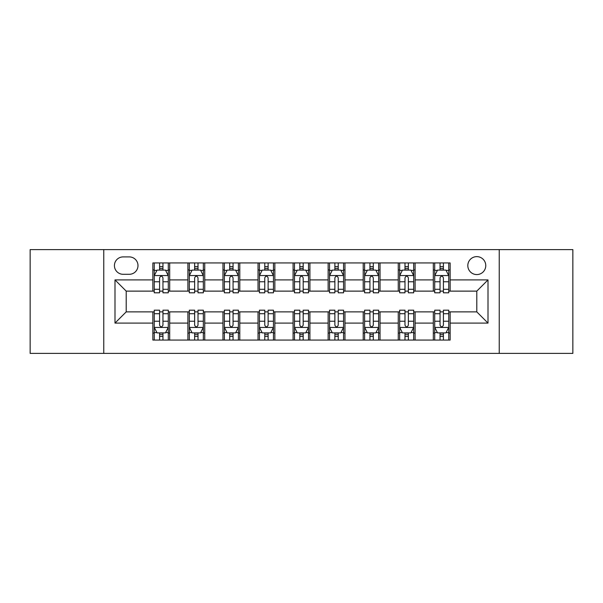 <?xml version="1.0" encoding="UTF-8"?>
<svg xmlns="http://www.w3.org/2000/svg" width="603" height="603" viewBox="0 0 603 603"><rect width="100%" height="100%" fill="white"/><g stroke="black" fill="none" stroke-linecap="round" stroke-linejoin="round"><path stroke-width="0.9" d="M476.792 256.629A8.977 8.977 0 0 0 467.815 265.599A8.977 8.977 0 0 0 476.792 274.576A8.977 8.977 0 0 0 485.769 265.599A8.977 8.977 0 0 0 476.792 256.629M499.231 353.388L572.85 353.388L572.85 249.612L499.231 249.612L499.231 353.388L103.769 353.388L103.769 249.612L30.15 249.612L30.15 353.388L103.769 353.388M123.125 274.297L129.291 274.297A8.691 8.691 0 0 0 137.989 265.599A8.691 8.691 0 0 0 129.291 256.908L123.125 256.908A8.691 8.691 0 0 0 114.427 265.599A8.691 8.691 0 0 0 123.125 274.297M499.231 249.612L103.769 249.612M152.853 323.095L114.992 323.095L114.992 279.905L152.853 279.905L152.853 291.121L126.208 291.121L126.208 311.879L152.853 311.879L152.853 340.062L450.147 340.062L450.147 311.879L476.792 311.879L476.792 291.121L450.147 291.121L450.147 279.905L488.008 279.905L488.008 323.095L450.147 323.095M450.147 279.905L450.147 262.938L152.853 262.938L152.853 279.905M433.316 262.938L433.316 291.121L434.718 291.121M440.047 291.121L443.416 291.121M448.745 291.121L450.147 291.121M433.316 291.121L413.688 291.121M398.259 262.938L398.259 291.121L399.661 291.121M404.99 291.121L408.359 291.121M398.259 291.121L378.631 291.121M363.202 262.938L363.202 291.121L364.604 291.121M369.933 291.121L373.302 291.121M363.202 291.121L343.567 291.121M328.145 262.938L328.145 291.121L329.547 291.121M334.876 291.121L338.238 291.121M328.145 291.121L308.51 291.121M293.088 262.938L293.088 291.121L294.49 291.121M299.819 291.121L303.181 291.121M293.088 291.121L273.453 291.121M258.031 262.938L258.031 291.121L259.433 291.121M264.762 291.121L268.124 291.121M258.031 291.121L238.396 291.121M222.967 262.938L222.967 291.121L224.369 291.121M229.698 291.121L233.067 291.121M222.967 291.121L203.339 291.121M187.91 262.938L187.91 291.121L189.312 291.121M194.641 291.121L198.01 291.121M187.91 291.121L168.282 291.121M152.853 291.121L154.255 291.121M159.584 291.121L162.953 291.121M152.853 311.879L154.255 311.879M159.584 311.879L162.953 311.879M168.282 311.879L169.684 311.879L169.684 340.062M189.312 311.879L169.684 311.879M194.641 311.879L198.01 311.879M203.339 311.879L204.741 311.879L204.741 340.062M224.369 311.879L204.741 311.879M229.698 311.879L233.067 311.879M238.396 311.879L239.798 311.879L239.798 340.062M259.433 311.879L239.798 311.879M264.762 311.879L268.124 311.879M273.453 311.879L274.855 311.879L274.855 340.062M294.49 311.879L274.855 311.879M299.819 311.879L303.181 311.879M308.51 311.879L309.912 311.879L309.912 340.062M329.547 311.879L309.912 311.879M334.876 311.879L338.238 311.879M343.567 311.879L344.969 311.879L344.969 340.062M364.604 311.879L344.969 311.879M369.933 311.879L373.302 311.879M378.631 311.879L380.033 311.879L380.033 340.062M399.661 311.879L380.033 311.879M404.99 311.879L408.359 311.879M413.688 311.879L415.09 311.879L415.09 340.062M434.718 311.879L415.09 311.879M440.047 311.879L443.416 311.879M448.745 311.879L450.147 311.879M169.684 262.938L169.684 291.121M152.853 269.948L154.255 269.948M159.584 269.948L162.953 269.948M168.282 269.948L169.684 269.948M152.853 333.052L154.255 333.052M159.584 333.052L162.953 333.052M168.282 333.052L169.684 333.052M187.91 311.879L187.91 340.062M204.741 262.938L204.741 291.121M187.91 269.948L189.312 269.948M194.641 269.948L198.01 269.948M203.339 269.948L204.741 269.948M187.91 333.052L189.312 333.052M194.641 333.052L198.01 333.052M203.339 333.052L204.741 333.052M222.967 311.879L222.967 340.062M222.967 333.052L224.369 333.052M229.698 333.052L233.067 333.052M238.396 333.052L239.798 333.052M239.798 262.938L239.798 291.121M222.967 269.948L224.369 269.948M229.698 269.948L233.067 269.948M238.396 269.948L239.798 269.948M258.031 311.879L258.031 340.062M258.031 333.052L259.433 333.052M264.762 333.052L268.124 333.052M273.453 333.052L274.855 333.052M274.855 262.938L274.855 291.121M258.031 269.948L259.433 269.948M264.762 269.948L268.124 269.948M273.453 269.948L274.855 269.948M293.088 311.879L293.088 340.062M293.088 333.052L294.49 333.052M299.819 333.052L303.181 333.052M308.51 333.052L309.912 333.052M309.912 262.938L309.912 291.121M293.088 269.948L294.49 269.948M299.819 269.948L303.181 269.948M308.51 269.948L309.912 269.948M328.145 311.879L328.145 340.062M328.145 333.052L329.547 333.052M334.876 333.052L338.238 333.052M343.567 333.052L344.969 333.052M344.969 262.938L344.969 291.121M328.145 269.948L329.547 269.948M334.876 269.948L338.238 269.948M343.567 269.948L344.969 269.948M363.202 311.879L363.202 340.062M363.202 333.052L364.604 333.052M369.933 333.052L373.302 333.052M378.631 333.052L380.033 333.052M380.033 262.938L380.033 291.121M363.202 269.948L364.604 269.948M369.933 269.948L373.302 269.948M378.631 269.948L380.033 269.948M398.259 311.879L398.259 340.062M398.259 333.052L399.661 333.052M404.99 333.052L408.359 333.052M413.688 333.052L415.09 333.052M415.09 262.938L415.09 291.121M398.259 269.948L399.661 269.948M404.99 269.948L408.359 269.948M413.688 269.948L415.09 269.948M433.316 311.879L433.316 340.062M433.316 333.052L434.718 333.052M440.047 333.052L443.416 333.052M448.745 333.052L450.147 333.052M433.316 269.948L434.718 269.948M440.047 269.948L443.416 269.948M448.745 269.948L450.147 269.948M126.208 291.121L114.992 279.905M126.208 311.879L114.992 323.095M488.008 279.905L476.792 291.121M488.008 323.095L476.792 311.879M162.953 266.579L159.584 266.579M168.282 289.289L162.953 289.289L162.953 292.809L168.282 292.809L168.282 275.699L165.471 270.091L157.059 270.091L154.255 275.699L154.255 292.809L159.584 292.809L159.584 289.289L154.255 289.289M154.255 275.699L154.255 262.938M168.282 275.699L168.282 262.938M159.584 270.091L159.584 262.938M162.953 262.938L162.953 270.091M162.953 289.289L162.953 277.802C161.83 275.639 160.707 275.639 159.584 277.802L159.584 289.289M159.584 336.421L162.953 336.421M154.255 313.711L159.584 313.711L159.584 310.191L154.255 310.191L154.255 327.301L157.059 332.909L165.471 332.909L168.282 327.301L168.282 310.191L162.953 310.191L162.953 313.711L168.282 313.711M168.282 327.301L168.282 340.062M154.255 327.301L154.255 340.062M162.953 332.909L162.953 340.062M159.584 340.062L159.584 332.909M159.584 313.711L159.584 325.198C160.707 327.361 161.83 327.361 162.953 325.198L162.953 313.711M198.01 266.579L194.641 266.579M203.339 289.289L198.01 289.289L198.01 292.809L203.339 292.809L203.339 275.699L200.535 270.091L192.116 270.091L189.312 275.699L189.312 292.809L194.641 292.809L194.641 289.289L189.312 289.289M189.312 275.699L189.312 262.938M203.339 275.699L203.339 262.938M194.641 270.091L194.641 262.938M198.01 262.938L198.01 270.091M198.01 289.289L198.01 277.802C196.887 275.639 195.764 275.639 194.641 277.802L194.641 289.289M233.067 266.579L229.698 266.579M238.396 289.289L233.067 289.289L233.067 292.809L238.396 292.809L238.396 275.699L235.592 270.091L227.18 270.091L224.369 275.699L224.369 292.809L229.698 292.809L229.698 289.289L224.369 289.289M224.369 275.699L224.369 262.938M238.396 275.699L238.396 262.938M229.698 270.091L229.698 262.938M233.067 262.938L233.067 270.091M233.067 289.289L233.067 277.802C231.944 275.639 230.821 275.639 229.698 277.802L229.698 289.289M268.124 266.579L264.762 266.579M273.453 289.289L268.124 289.289L268.124 292.809L273.453 292.809L273.453 275.699L270.649 270.091L262.237 270.091L259.433 275.699L259.433 292.809L264.762 292.809L264.762 289.289L259.433 289.289M259.433 275.699L259.433 262.938M273.453 275.699L273.453 262.938M264.762 270.091L264.762 262.938M268.124 262.938L268.124 270.091M268.124 289.289L268.124 277.802C267.001 275.639 265.885 275.639 264.762 277.802L264.762 289.289M194.641 336.421L198.01 336.421M189.312 313.711L194.641 313.711L194.641 310.191L189.312 310.191L189.312 327.301L192.116 332.909L200.535 332.909L203.339 327.301L203.339 310.191L198.01 310.191L198.01 313.711L203.339 313.711M203.339 327.301L203.339 340.062M189.312 327.301L189.312 340.062M198.01 332.909L198.01 340.062M194.641 340.062L194.641 332.909M194.641 313.711L194.641 325.198C195.764 327.361 196.887 327.361 198.01 325.198L198.01 313.711M229.698 336.421L233.067 336.421M224.369 313.711L229.698 313.711L229.698 310.191L224.369 310.191L224.369 327.301L227.18 332.909L235.592 332.909L238.396 327.301L238.396 310.191L233.067 310.191L233.067 313.711L238.396 313.711M238.396 327.301L238.396 340.062M224.369 327.301L224.369 340.062M233.067 332.909L233.067 340.062M229.698 340.062L229.698 332.909M229.698 313.711L229.698 325.198C230.821 327.361 231.944 327.361 233.067 325.198L233.067 313.711M264.762 336.421L268.124 336.421M259.433 313.711L264.762 313.711L264.762 310.191L259.433 310.191L259.433 327.301L262.237 332.909L270.649 332.909L273.453 327.301L273.453 310.191L268.124 310.191L268.124 313.711L273.453 313.711M273.453 327.301L273.453 340.062M259.433 327.301L259.433 340.062M268.124 332.909L268.124 340.062M264.762 340.062L264.762 332.909M264.762 313.711L264.762 325.198C265.878 327.361 267.001 327.361 268.124 325.198L268.124 313.711M303.181 266.579L299.819 266.579M308.51 289.289L303.181 289.289L303.181 292.809L308.51 292.809L308.51 275.699L305.706 270.091L297.294 270.091L294.49 275.699L294.49 292.809L299.819 292.809L299.819 289.289L294.49 289.289M294.49 275.699L294.49 262.938M308.51 275.699L308.51 262.938M299.819 270.091L299.819 262.938M303.181 262.938L303.181 270.091M303.181 289.289L303.181 277.802C302.065 275.639 300.942 275.639 299.819 277.802L299.819 289.289M299.819 336.421L303.181 336.421M294.49 313.711L299.819 313.711L299.819 310.191L294.49 310.191L294.49 327.301L297.294 332.909L305.706 332.909L308.51 327.301L308.51 310.191L303.181 310.191L303.181 313.711L308.51 313.711M308.51 327.301L308.51 340.062M294.49 327.301L294.49 340.062M303.181 332.909L303.181 340.062M299.819 340.062L299.819 332.909M299.819 313.711L299.819 325.198C300.935 327.361 302.058 327.361 303.181 325.198L303.181 313.711M338.238 266.579L334.876 266.579M343.567 289.289L338.238 289.289L338.238 292.809L343.567 292.809L343.567 275.699L340.763 270.091L332.351 270.091L329.547 275.699L329.547 292.809L334.876 292.809L334.876 289.289L329.547 289.289M329.547 275.699L329.547 262.938M343.567 275.699L343.567 262.938M334.876 270.091L334.876 262.938M338.238 262.938L338.238 270.091M338.238 289.289L338.238 277.802C337.122 275.639 335.999 275.639 334.876 277.802L334.876 289.289M334.876 336.421L338.238 336.421M329.547 313.711L334.876 313.711L334.876 310.191L329.547 310.191L329.547 327.301L332.351 332.909L340.763 332.909L343.567 327.301L343.567 310.191L338.238 310.191L338.238 313.711L343.567 313.711M343.567 327.301L343.567 340.062M329.547 327.301L329.547 340.062M338.238 332.909L338.238 340.062M334.876 340.062L334.876 332.909M334.876 313.711L334.876 325.198C335.999 327.361 337.115 327.361 338.238 325.198L338.238 313.711M373.302 266.579L369.933 266.579M378.631 289.289L373.302 289.289L373.302 292.809L378.631 292.809L378.631 275.699L375.82 270.091L367.408 270.091L364.604 275.699L364.604 292.809L369.933 292.809L369.933 289.289L364.604 289.289M364.604 275.699L364.604 262.938M378.631 275.699L378.631 262.938M369.933 270.091L369.933 262.938M373.302 262.938L373.302 270.091M373.302 289.289L373.302 277.802C372.179 275.639 371.056 275.639 369.933 277.802L369.933 289.289M369.933 336.421L373.302 336.421M364.604 313.711L369.933 313.711L369.933 310.191L364.604 310.191L364.604 327.301L367.408 332.909L375.82 332.909L378.631 327.301L378.631 310.191L373.302 310.191L373.302 313.711L378.631 313.711M378.631 327.301L378.631 340.062M364.604 327.301L364.604 340.062M373.302 332.909L373.302 340.062M369.933 340.062L369.933 332.909M369.933 313.711L369.933 325.198C371.056 327.361 372.179 327.361 373.302 325.198L373.302 313.711M408.359 266.579L404.99 266.579M413.688 289.289L408.359 289.289L408.359 292.809L413.688 292.809L413.688 275.699L410.884 270.091L402.465 270.091L399.661 275.699L399.661 292.809L404.99 292.809L404.99 289.289L399.661 289.289M399.661 275.699L399.661 262.938M413.688 275.699L413.688 262.938M404.99 270.091L404.99 262.938M408.359 262.938L408.359 270.091M408.359 289.289L408.359 277.802C407.236 275.639 406.113 275.639 404.99 277.802L404.99 289.289M404.99 336.421L408.359 336.421M399.661 313.711L404.99 313.711L404.99 310.191L399.661 310.191L399.661 327.301L402.465 332.909L410.884 332.909L413.688 327.301L413.688 310.191L408.359 310.191L408.359 313.711L413.688 313.711M413.688 327.301L413.688 340.062M399.661 327.301L399.661 340.062M408.359 332.909L408.359 340.062M404.99 340.062L404.99 332.909M404.99 313.711L404.99 325.198C406.113 327.361 407.236 327.361 408.359 325.198L408.359 313.711M443.416 266.579L440.047 266.579M448.745 289.289L443.416 289.289L443.416 292.809L448.745 292.809L448.745 275.699L445.941 270.091L437.529 270.091L434.718 275.699L434.718 292.809L440.047 292.809L440.047 289.289L434.718 289.289M434.718 275.699L434.718 262.938M448.745 275.699L448.745 262.938M440.047 270.091L440.047 262.938M443.416 262.938L443.416 270.091M443.416 289.289L443.416 277.802C442.293 275.639 441.17 275.639 440.047 277.802L440.047 289.289M440.047 336.421L443.416 336.421M434.718 313.711L440.047 313.711L440.047 310.191L434.718 310.191L434.718 327.301L437.529 332.909L445.941 332.909L448.745 327.301L448.745 310.191L443.416 310.191L443.416 313.711L448.745 313.711M448.745 327.301L448.745 340.062M434.718 327.301L434.718 340.062M443.416 332.909L443.416 340.062M440.047 340.062L440.047 332.909M440.047 313.711L440.047 325.198C441.17 327.361 442.293 327.361 443.416 325.198L443.416 313.711M187.91 323.095L169.684 323.095M187.91 279.905L169.684 279.905M222.967 279.905L204.741 279.905M222.967 323.095L204.741 323.095M258.031 279.905L239.798 279.905M258.031 323.095L239.798 323.095M293.088 279.905L274.855 279.905M293.088 323.095L274.855 323.095M328.145 279.905L309.912 279.905M328.145 323.095L309.912 323.095M363.202 279.905L344.969 279.905M363.202 323.095L344.969 323.095M398.259 279.905L380.033 279.905M398.259 323.095L380.033 323.095M433.316 279.905L415.09 279.905M433.316 323.095L415.09 323.095M168.207 275.556L154.323 275.556M154.255 270.423L156.893 270.423M165.644 270.423L168.282 270.423M159.584 281.774L154.255 281.774M168.282 281.774L162.953 281.774M162.953 268.365L159.584 268.365M154.323 327.444L168.207 327.444M168.282 332.577L165.644 332.577M156.893 332.577L154.255 332.577M162.953 321.226L168.282 321.226M154.255 321.226L159.584 321.226M159.584 334.635L162.953 334.635M203.264 275.556L189.387 275.556M189.312 270.423L191.95 270.423M200.701 270.423L203.339 270.423M194.641 281.774L189.312 281.774M203.339 281.774L198.01 281.774M198.01 268.365L194.641 268.365M238.328 275.556L224.444 275.556M224.369 270.423L227.007 270.423M235.758 270.423L238.396 270.423M229.698 281.774L224.369 281.774M238.396 281.774L233.067 281.774M233.067 268.365L229.698 268.365M273.385 275.556L259.501 275.556M259.433 270.423L262.064 270.423M270.815 270.423L273.453 270.423M264.762 281.774L259.433 281.774M273.453 281.774L268.124 281.774M268.124 268.365L264.762 268.365M189.387 327.444L203.264 327.444M203.339 332.577L200.701 332.577M191.95 332.577L189.312 332.577M198.01 321.226L203.339 321.226M189.312 321.226L194.641 321.226M194.641 334.635L198.01 334.635M224.444 327.444L238.328 327.444M238.396 332.577L235.758 332.577M227.007 332.577L224.369 332.577M233.067 321.226L238.396 321.226M224.369 321.226L229.698 321.226M229.698 334.635L233.067 334.635M259.501 327.444L273.385 327.444M273.453 332.577L270.815 332.577M262.064 332.577L259.433 332.577M268.124 321.226L273.453 321.226M259.433 321.226L264.762 321.226M264.762 334.635L268.124 334.635M308.442 275.556L294.558 275.556M294.49 270.423L297.128 270.423M305.872 270.423L308.51 270.423M299.819 281.774L294.49 281.774M308.51 281.774L303.181 281.774M303.181 268.365L299.819 268.365M294.558 327.444L308.442 327.444M308.51 332.577L305.872 332.577M297.128 332.577L294.49 332.577M303.181 321.226L308.51 321.226M294.49 321.226L299.819 321.226M299.819 334.635L303.181 334.635M343.499 275.556L329.615 275.556M329.547 270.423L332.185 270.423M340.936 270.423L343.567 270.423M334.876 281.774L329.547 281.774M343.567 281.774L338.238 281.774M338.238 268.365L334.876 268.365M329.615 327.444L343.499 327.444M343.567 332.577L340.936 332.577M332.185 332.577L329.547 332.577M338.238 321.226L343.567 321.226M329.547 321.226L334.876 321.226M334.876 334.635L338.238 334.635M378.556 275.556L364.672 275.556M364.604 270.423L367.242 270.423M375.993 270.423L378.631 270.423M369.933 281.774L364.604 281.774M378.631 281.774L373.302 281.774M373.302 268.365L369.933 268.365M364.672 327.444L378.556 327.444M378.631 332.577L375.993 332.577M367.242 332.577L364.604 332.577M373.302 321.226L378.631 321.226M364.604 321.226L369.933 321.226M369.933 334.635L373.302 334.635M413.613 275.556L399.736 275.556M399.661 270.423L402.299 270.423M411.05 270.423L413.688 270.423M404.99 281.774L399.661 281.774M413.688 281.774L408.359 281.774M408.359 268.365L404.99 268.365M399.736 327.444L413.613 327.444M413.688 332.577L411.05 332.577M402.299 332.577L399.661 332.577M408.359 321.226L413.688 321.226M399.661 321.226L404.99 321.226M404.99 334.635L408.359 334.635M448.677 275.556L434.793 275.556M434.718 270.423L437.356 270.423M446.107 270.423L448.745 270.423M440.047 281.774L434.718 281.774M448.745 281.774L443.416 281.774M443.416 268.365L440.047 268.365M434.793 327.444L448.677 327.444M448.745 332.577L446.107 332.577M437.356 332.577L434.718 332.577M443.416 321.226L448.745 321.226M434.718 321.226L440.047 321.226M440.047 334.635L443.416 334.635"/></g></svg>
